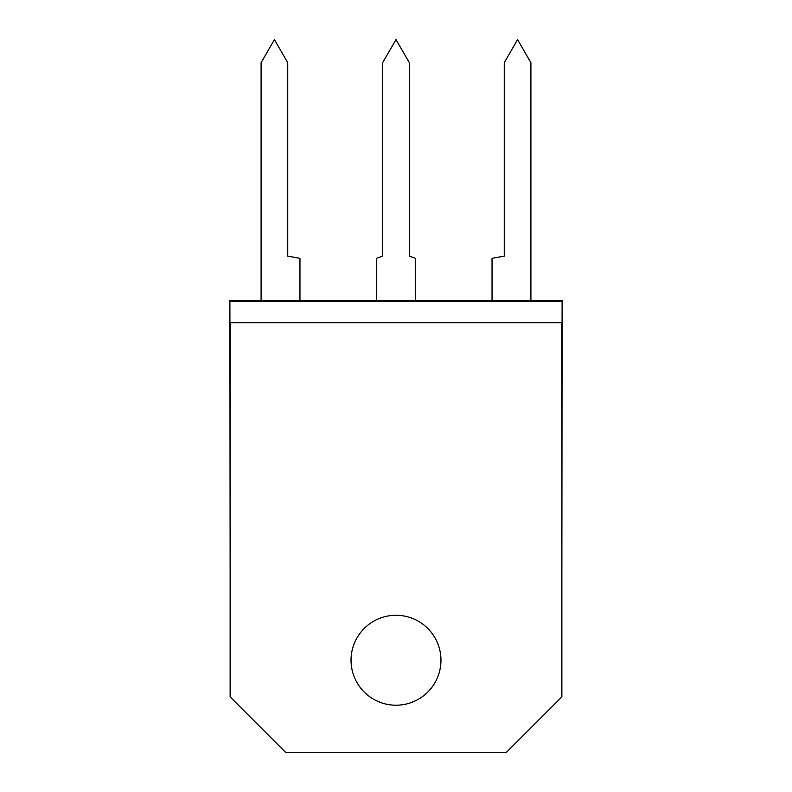 <?xml version="1.0" encoding="UTF-8"?>
<svg xmlns="http://www.w3.org/2000/svg" width="792" height="792" viewBox="0 0 792 792"><rect width="100%" height="100%" fill="white"/><g stroke="black" fill="none" stroke-linecap="round" stroke-linejoin="round"><path stroke-width="1.19" d="M230.125 571.428L229.898 300.514L261.103 300.514M299.96 300.514L376.566 300.514M415.434 300.514L492.04 300.514M530.897 300.514L562.102 300.514L561.874 571.428M229.898 301.623L562.102 301.623M530.897 300.633L492.04 300.633L492.04 258.321L504.257 256.103L504.257 62.677L517.572 39.6L530.897 62.677L530.897 300.633M415.434 300.633L376.566 300.633L376.566 258.321L382.675 256.103L382.675 62.677L396 39.6L409.325 62.677L409.325 256.103L415.434 258.321L415.434 300.633M261.103 300.633L299.96 300.633L299.96 258.321L287.743 256.103L287.743 62.677L274.428 39.6L261.103 62.677L261.103 300.633M230.125 322.72L230.125 696.891L285.635 752.4L506.365 752.4L561.874 696.891L561.874 322.72L230.125 322.72M440.966 660.251A44.966 44.966 0 0 1 373.517 699.188A44.966 44.966 0 0 1 373.517 621.304A44.966 44.966 0 0 1 440.966 660.251"/></g></svg>
